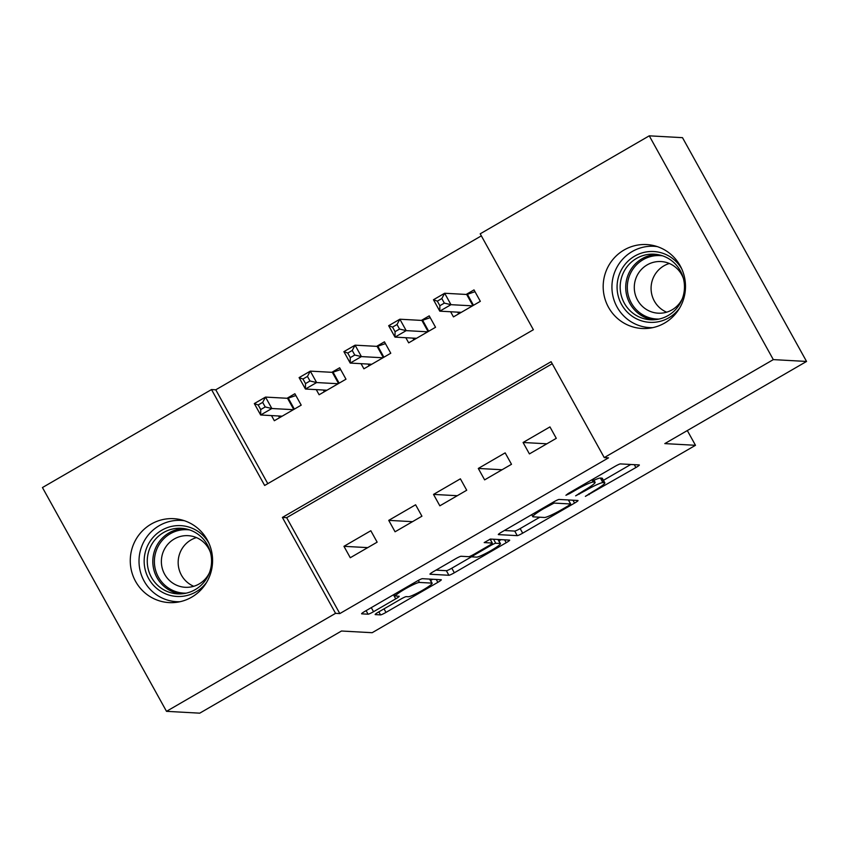 <?xml version="1.0" encoding="UTF-8"?>
<svg xmlns="http://www.w3.org/2000/svg" width="849" height="849" viewBox="0 0 849 849"><rect width="100%" height="100%" fill="white"/><g stroke="black" fill="none" stroke-linecap="round" stroke-linejoin="round"><path stroke-width="1.27" d="M585.375 496.368L635.88 467.555A5.158 0.562 151 0 0 639.35 464.997A5.158 0.562 151 0 0 639.233 464.944L620.417 463.904A5.158 0.562 151 0 0 614.973 466.398L568.268 493.471L565.922 495.285L569.732 493.545L575.771 490.043A16.502 1.815 151 0 1 593.186 482.073L594.756 482.158A16.502 1.815 151 0 1 595.117 482.317A16.502 1.815 151 0 1 584.038 490.499L575.643 495.827L585.502 490.584A16.502 1.815 151 0 1 602.907 482.614L604.477 482.699A16.502 1.815 151 0 1 604.849 482.848A16.502 1.815 151 0 1 593.759 491.04L585.375 496.368M151.175 524.098A42.026 41.155 93.2 0 1 173.737 518.675A42.026 41.155 93.2 0 1 211.507 551.001A42.026 41.155 93.2 0 1 191.672 597.176A42.026 41.155 93.2 0 1 169.11 602.599A42.026 41.155 93.2 0 1 131.34 570.273A42.026 41.155 93.2 0 1 151.175 524.098M624.089 249.988A42.026 41.155 93.2 0 1 646.651 244.565A42.026 41.155 93.2 0 1 684.421 276.891A42.026 41.155 93.2 0 1 664.587 323.066A42.026 41.155 93.2 0 1 642.024 328.489A42.026 41.155 93.2 0 1 604.255 296.163A42.026 41.155 93.2 0 1 624.089 249.988M378.612 611.991A5.158 0.562 151 0 0 375.152 614.549A5.158 0.562 151 0 0 375.258 614.591L380.543 614.888A5.158 0.562 151 0 0 385.987 612.394L437.851 582.329A5.158 0.562 151 0 0 441.321 579.771A5.158 0.562 151 0 0 441.204 579.729L422.377 578.689A5.158 0.562 151 0 0 416.944 581.172L365.07 611.238A5.158 0.562 151 0 0 361.61 613.795A5.158 0.562 151 0 0 361.716 613.848L368.095 614.198A5.158 0.562 151 0 0 373.539 611.704L395.74 598.842A5.158 0.562 151 0 0 399.2 596.285A5.158 0.562 151 0 0 399.094 596.242L395.931 596.062A13.796 1.518 151 0 1 395.623 595.934A13.796 1.518 151 0 1 405.918 588.506A13.796 1.518 151 0 1 419.448 582.435L431.833 583.114A13.796 1.518 151 0 1 432.141 583.242A13.796 1.518 151 0 1 421.847 590.671A13.796 1.518 151 0 1 408.316 596.751L406.257 596.635A5.158 0.562 151 0 0 400.813 599.118L378.612 611.991M552.232 363.743L286.654 517.678L339.812 613.583L608.521 457.844L604.255 457.6L551.097 361.695L282.388 517.434L335.557 613.349L166.5 711.335L42.45 487.549L211.507 389.564L264.665 485.469L533.374 329.73L480.205 233.815L649.262 135.829L773.312 359.615L604.255 457.6M339.812 613.583L335.557 613.349M649.262 135.829L682.5 137.665L806.55 361.451L664.809 443.603L695.49 445.301L372.159 632.707L341.478 631.019L199.738 713.171L166.5 711.335M806.55 361.451L773.312 359.615M517.253 535.645A5.158 0.562 151 0 0 522.697 533.161L574.561 503.096A5.158 0.562 151 0 0 578.031 500.539A5.158 0.562 151 0 0 577.914 500.486L559.088 499.445A5.158 0.562 151 0 0 553.654 501.939L501.78 532.005A5.158 0.562 151 0 0 498.321 534.562A5.158 0.562 151 0 0 498.427 534.605L517.253 535.645L514.717 531.081A5.158 0.562 151 0 0 520.161 528.587L539.784 517.221M506.206 542.713L454.342 572.778A5.158 0.562 151 0 1 448.898 575.272L430.072 574.232A5.158 0.562 151 0 1 429.965 574.179A5.158 0.562 151 0 1 433.425 571.621L455.626 558.759A5.158 0.562 151 0 1 461.071 556.265L468.701 556.689A5.158 0.562 151 0 0 474.145 554.195L488.865 545.663A5.158 0.562 151 0 0 492.335 543.105A5.158 0.562 151 0 0 492.218 543.052L484.185 542.585L490.425 539.051L509.559 540.102A5.158 0.562 151 0 1 509.676 540.155A5.158 0.562 151 0 1 506.206 542.713L504.614 539.837M695.49 445.301L687.319 430.56M388.736 520.363L395.061 531.782L421.932 516.203L415.607 504.784L388.736 520.363L412.497 521.668M478.295 468.446L484.63 479.865L511.501 464.286L505.166 452.867L478.295 468.446L502.067 469.752M523.08 442.488L529.415 453.907L556.286 438.328L549.95 426.909L523.08 442.488L546.852 443.804M433.521 494.405L439.846 505.824L466.717 490.244L460.391 478.825L433.521 494.405L457.282 495.71M343.951 546.321L350.276 557.729L377.147 542.161L370.822 530.742L343.951 546.321L367.713 547.626M481.341 235.863L215.773 389.797L211.507 389.564M215.773 389.797L267.796 483.654M271.489 415.586L274.333 420.722L301.204 405.143L294.868 393.734L287.036 398.277M316.274 389.638L319.118 394.764L345.989 379.195L339.653 367.776L331.821 372.318M361.058 363.68L363.903 368.806L390.773 353.237L384.438 341.818L376.606 346.36M405.833 337.722L408.677 342.847L435.548 327.279L429.223 315.86L421.391 320.402M450.617 311.763L453.462 316.889L480.332 301.321L474.007 289.902L466.165 294.444M286.654 517.678L282.388 517.434M604.849 482.848L602.312 478.284A16.502 1.815 151 0 0 601.952 478.136L604.477 482.699M593.982 480.258A16.502 1.815 151 0 1 600.381 478.051L601.952 478.136M603.437 480.322L630.775 464.477M504.359 530.508L514.717 531.081M568.713 500.454L569.456 500.019M568.268 505.813L570.613 503.988L554.089 503.075L543.901 508.519A16.502 1.815 151 0 0 532.822 516.701A16.502 1.815 151 0 0 533.183 516.85L544.474 517.476A16.502 1.815 151 0 0 561.889 509.506L568.268 505.813M501.101 539.635L498.936 540.898M471.97 556.519L451.806 568.214L454.342 572.778M436.004 570.125L446.362 570.698A5.158 0.562 151 0 0 451.806 568.214M476.618 557.124A13.796 1.518 151 0 0 490.149 551.054A13.796 1.518 151 0 0 500.443 543.625A13.796 1.518 151 0 0 500.135 543.498L495.774 543.254A5.158 0.562 151 0 0 490.329 545.737L475.599 554.28A5.158 0.562 151 0 0 472.14 556.838A5.158 0.562 151 0 0 472.256 556.88L476.618 557.124M491.815 539.126A5.158 0.562 151 0 0 490.467 539.741M430.613 580.493L432.746 579.262M458.662 313.886L457.696 312.156M439.856 305.714L444.335 303.114L441.809 298.551L437.331 301.151L439.856 305.714L439.782 311.159L433.457 299.75L444.653 293.255L450.978 304.674L439.782 311.159L461.304 312.347M475.005 291.695L467.406 294.306A5.253 0.573 -29 0 1 466.685 294.476L444.653 293.255L441.809 298.551M472.5 305.863L450.978 304.674L444.335 303.114M437.331 301.151L433.457 299.75M413.877 339.844L412.911 338.114M395.072 331.672L399.55 329.072L397.024 324.509L392.546 327.109L395.072 331.672L394.997 337.117L388.672 325.698L399.868 319.213L406.193 330.632L394.997 337.117L416.519 338.305M430.22 317.653L422.622 320.264A5.253 0.573 -29 0 1 421.9 320.434L399.868 319.213L397.024 324.509M427.716 331.821L406.193 330.632L399.55 329.072M392.546 327.109L388.672 325.698M369.092 365.802L368.137 364.062M350.287 357.631L354.765 355.031L352.239 350.467L347.761 353.057L350.287 357.631L350.213 363.075L343.887 351.656L355.084 345.172L361.409 356.591L350.213 363.075L371.735 364.263M385.435 343.612L377.837 346.222A5.253 0.573 -29 0 1 377.115 346.381L355.084 345.172L352.239 350.467M382.931 357.779L361.409 356.591L354.765 355.031M347.761 353.057L343.887 351.656M679.593 308.123A35.456 34.724 93.2 0 1 640.687 320.561A35.456 34.724 93.2 0 1 617.074 286.697A35.456 34.724 93.2 0 1 642.852 252.694A35.456 34.724 93.2 0 1 681.758 268.953M684.474 287.195A32.835 32.145 -86.8 0 0 654.133 254.191A32.835 32.145 -86.8 0 0 620.173 286.75A32.835 32.145 -86.8 0 0 650.514 319.755A32.835 32.145 -86.8 0 0 684.474 287.195M666.656 312.188A25.852 25.311 93.2 0 1 651.077 288.119A25.852 25.311 93.2 0 1 669.341 263.487M682.32 298.721A25.852 25.311 93.2 0 1 658.177 313.185A25.852 25.311 93.2 0 1 634.288 287.195A25.852 25.311 93.2 0 1 661.031 261.556A25.852 25.311 93.2 0 1 683.434 278.589M657.264 246.603A40.71 39.871 -86.8 0 0 654.038 246.284A40.71 39.871 -86.8 0 0 611.927 286.665A40.71 39.871 -86.8 0 0 649.549 327.597A40.71 39.871 -86.8 0 0 652.796 327.64M206.689 582.223A35.456 34.724 93.2 0 1 167.773 594.671A35.456 34.724 93.2 0 1 144.16 560.807A35.456 34.724 93.2 0 1 169.949 526.804A35.456 34.724 93.2 0 1 208.843 543.063M211.56 561.295A32.835 32.145 -86.8 0 0 181.219 528.29A32.835 32.145 -86.8 0 0 147.259 560.86A32.835 32.145 -86.8 0 0 177.6 593.865A32.835 32.145 -86.8 0 0 211.56 561.295M193.742 586.288A25.852 25.311 93.2 0 1 178.163 562.229A25.852 25.311 93.2 0 1 196.427 537.597M209.406 572.831A25.852 25.311 93.2 0 1 185.262 587.296A25.852 25.311 93.2 0 1 161.374 561.306A25.852 25.311 93.2 0 1 188.117 535.666A25.852 25.311 93.2 0 1 210.52 552.699M184.35 520.713A40.71 39.871 -86.8 0 0 181.124 520.395A40.71 39.871 -86.8 0 0 139.013 560.775A40.71 39.871 -86.8 0 0 176.634 601.697A40.71 39.871 -86.8 0 0 179.882 601.739M324.307 391.75L323.352 390.02M305.513 383.589L309.991 380.989L307.455 376.425L302.976 379.015L305.513 383.589L305.428 389.033L299.103 377.614L310.299 371.13L316.624 382.549L305.428 389.033L326.95 390.222M340.651 369.57L333.052 372.18A5.253 0.573 -29 0 1 332.33 372.34L310.299 371.13L307.455 376.425M338.146 383.737L316.624 382.549L309.991 380.989M302.976 379.015L299.103 377.614M279.523 417.708L278.568 415.978M260.728 409.547L265.206 406.947L262.67 402.384L258.192 404.973L260.728 409.547L260.654 414.991L254.318 403.572L265.514 397.088L271.85 408.507L260.654 414.991L282.165 416.18M295.866 395.528L288.267 398.139A5.253 0.573 -29 0 1 287.546 398.298L265.514 397.088L262.67 402.384M293.361 409.685L271.85 408.507L265.206 406.947M258.192 404.973L254.318 403.572M588.792 493.916L589.185 494.617M569.339 492.844L569.732 493.545M579.06 493.386L579.453 494.086M600.381 478.051L602.907 482.614M585.11 489.873L585.502 490.584M593.058 479.101L594.756 482.158M591.902 479.77L593.186 482.073M575.389 489.342L575.771 490.043M634.288 464.668L635.88 467.555M572.969 500.21L574.561 503.096M520.161 528.587L522.697 533.161M568.374 499.965L570.613 503.988M553.506 502.024L554.089 503.075M549.887 504.115L550.279 504.826M543.519 507.808L543.901 508.519M446.362 570.698L448.898 575.272M490.043 539.126L492.218 543.052M497.907 539.465L500.135 543.498M493.534 539.221L495.774 543.254M489.937 545.026L490.329 545.737M475.217 553.569L475.599 554.28M429.605 579.082L431.833 583.114M418.324 580.408L419.448 582.435M393.48 594.778L395.74 598.842M371.289 607.64L373.539 611.704M366.121 610.633L368.095 614.198M436.259 579.453L437.851 582.329M384.024 608.85L385.987 612.394M378.856 611.842L380.543 614.888M466.685 294.476L472.872 305.64M467.406 294.306L473.487 305.29M421.9 320.434L428.087 331.598M422.622 320.264L428.703 331.248M377.115 346.381L383.302 357.556M377.837 346.222L383.918 357.206M653.295 319.786A32.835 32.145 93.2 0 1 625.724 287.058A32.835 32.145 93.2 0 1 656.903 254.467M662.581 255.825A31.753 31.095 -86.8 0 0 627.305 287.089A31.753 31.095 -86.8 0 0 659.089 319.054M180.391 593.897A32.835 32.145 93.2 0 1 152.809 561.157A32.835 32.145 93.2 0 1 183.989 528.566M189.667 529.935A31.753 31.095 -86.8 0 0 154.391 561.2A31.753 31.095 -86.8 0 0 186.175 593.154M332.33 372.34L338.528 383.515M333.052 372.18L339.144 383.154M287.546 398.298L293.743 409.473M288.267 398.139L294.359 409.112M593.271 478.974L595.117 482.317M568.437 499.965L570.687 504.019M531.686 514.664L532.822 516.701M490.117 539.104L492.335 543.105M498.151 539.476L500.443 543.625M471.471 555.628L472.14 556.838M429.838 579.103L432.141 583.242M394.615 594.12L395.623 595.934M649.549 327.597L652.287 327.746M654.038 246.284L656.776 246.443M176.634 601.697L179.372 601.856M181.124 520.395L183.862 520.543"/></g></svg>
